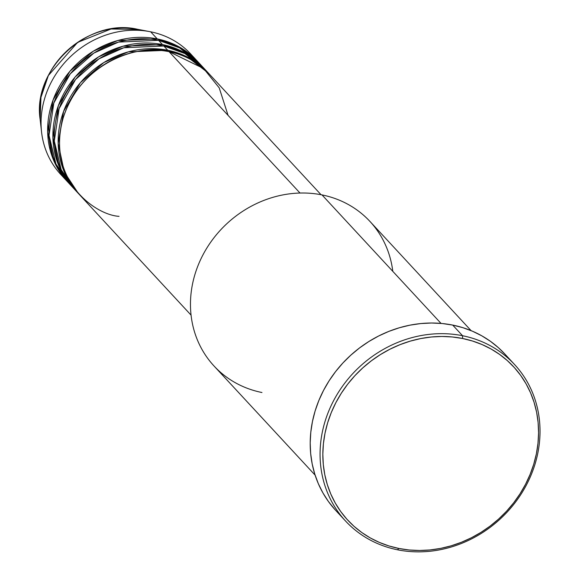 <?xml version="1.0" encoding="UTF-8"?>
<svg xmlns="http://www.w3.org/2000/svg" width="580" height="580" viewBox="0 0 580 580"><rect width="100%" height="100%" fill="white"/><g stroke="black" fill="none" stroke-linecap="round" stroke-linejoin="round"><path stroke-width="0.87" d="M161.066 40.868L158.369 39.135M321.059 194.728L209.061 73.812A88.595 79.699 137.2 0 0 169.077 51.678C146.443 43.616 82.86 57.05 63.242 117.769C45.834 178.93 94.402 214.905 119.045 216.347M207.749 72.391L203.805 68.136A88.595 79.699 137.2 0 0 163.821 46.001L167.765 50.257A88.595 79.699 -42.8 0 0 72.362 93.634A88.595 79.699 -42.8 0 0 77.749 192.799A88.595 79.699 -42.8 0 0 78.416 193.502L64.358 172.159L58.167 143.354L63.619 111.324L80.388 82.701L103.827 62.553L128.281 51.874L167.765 50.257A88.595 79.699 -42.8 0 1 207.749 72.391A88.595 79.699 -42.8 0 1 208.401 73.102L187.811 57.261L167.765 50.257L163.821 46.001L123.859 47.748L99.122 58.769L75.581 79.475L59.095 108.685L54.295 141.027L61.219 169.715L75.82 190.631M202.485 66.715L198.541 62.451A88.595 79.699 137.2 0 0 158.557 40.325L162.501 44.58A88.595 79.699 -42.8 0 0 67.106 87.957A88.595 79.699 -42.8 0 0 72.493 187.123A88.595 79.699 -42.8 0 0 73.153 187.826L59.102 166.482L52.91 137.678L58.355 105.647L75.124 77.024L98.571 56.876L123.025 46.197L162.501 44.58A88.595 79.699 -42.8 0 1 202.485 66.715A88.595 79.699 -42.8 0 1 203.138 67.425L182.548 51.584L162.501 44.58L158.557 40.325L118.596 42.072L93.859 53.092L70.325 73.798L53.831 103.008L49.032 135.35L55.963 164.031L70.564 184.947M197.229 61.038L190.653 53.94A88.595 79.699 137.2 0 0 150.669 31.806L157.245 38.903A88.595 79.699 -42.8 0 0 61.842 82.273A88.595 79.699 -42.8 0 0 67.236 181.438A88.595 79.699 -42.8 0 0 67.896 182.149L53.839 160.805L47.654 132.001L53.099 99.97L69.868 71.347L93.307 51.2L117.769 40.52L157.245 38.903A88.595 79.699 -42.8 0 1 197.229 61.038A88.595 79.699 -42.8 0 1 197.881 61.748L177.291 45.9L157.245 38.903L150.669 31.806A88.595 79.699 -42.8 0 1 193.821 57.594M471.098 330.636L369.982 221.466A106.314 95.635 137.2 0 0 322.001 194.909A106.314 95.635 -42.8 0 1 392.79 271.339M462.564 335.726L462.593 338.495A112.955 101.616 -42.8 0 1 533.745 464.188A112.955 101.616 -42.8 0 1 398.808 548.448L397.525 549.797A115.174 103.603 137.2 0 0 535.108 463.884A115.174 103.603 137.2 0 0 462.564 335.726A115.174 103.603 -42.8 0 1 514.54 364.501A115.174 103.603 -42.8 0 1 521.543 493.413A115.174 103.603 -42.8 0 1 397.525 549.797A115.174 103.603 -42.8 0 1 345.549 521.029A115.174 103.603 -42.8 0 1 338.539 392.116A115.174 103.603 -42.8 0 1 462.564 335.726L452.704 325.083L462.564 335.726A115.174 103.603 137.2 0 0 324.981 421.646A115.174 103.603 137.2 0 0 397.525 549.797L398.808 548.448L409.06 549.978L419.521 550.478L430.092 549.941L440.67 548.39L451.146 545.823L461.426 542.264L471.417 537.761L481.009 532.353L490.122 526.082L498.662 519.02L506.543 511.226L513.699 502.787L520.05 493.768L525.545 484.271L530.12 474.375L533.745 464.188L536.377 453.799L537.986 443.309L538.566 432.825L538.11 422.436L536.616 412.257L534.1 402.375L530.591 392.892L526.118 383.887L520.724 375.463L514.467 367.698L507.406 360.658L499.598 354.416L491.137 349.029L482.089 344.556L472.54 341.033L462.593 338.495L452.342 336.973L441.88 336.473L431.31 337.002L420.732 338.56L410.256 341.127L399.968 344.68L389.985 349.182L380.393 354.598L371.28 360.861L362.739 367.93L354.858 375.717L347.703 384.163L341.352 393.175L335.856 402.679L331.281 412.568L327.656 422.762L325.025 433.151L323.415 443.635L322.835 454.125L323.292 464.507L324.786 474.694L327.301 484.575L330.81 494.059L335.283 503.056L340.677 511.48L346.934 519.252L353.996 526.292L361.804 532.534L370.265 537.921L379.313 542.394L388.861 545.918L398.808 548.448A112.955 101.616 -42.8 0 1 327.656 422.762A112.955 101.616 -42.8 0 1 462.593 338.495L462.564 335.726M228.07 115.369L219.218 87.856L203.616 68.527L169.077 51.678L300.012 193.038L169.077 51.678A88.595 79.699 137.2 0 0 73.674 95.055A88.595 79.699 137.2 0 0 79.069 194.22L191.067 315.129M261.964 392.515A106.314 95.635 -42.8 0 1 195.003 274.217A106.314 95.635 -42.8 0 1 322.001 194.909L441.032 323.415L322.001 194.909A106.314 95.635 137.2 0 0 207.524 246.957A106.314 95.635 137.2 0 0 213.991 365.958L315.107 475.129M514.54 364.501L504.68 353.851A115.174 103.603 137.2 0 0 452.704 325.083A115.174 103.603 137.2 0 0 328.679 381.466A115.174 103.603 137.2 0 0 335.682 510.378L345.549 521.029M201.093 65.366L179.648 47.872L158.557 40.325A88.595 79.699 137.2 0 0 63.162 83.694A88.595 79.699 137.2 0 0 68.549 182.859L72.493 187.123M64.068 177.784A88.595 79.699 -42.8 0 1 41.564 132.081A88.595 79.699 -42.8 0 1 149.974 31.668A88.595 79.699 -42.8 0 1 150.669 31.806A88.595 79.699 137.2 0 0 55.267 75.175A88.595 79.699 137.2 0 0 60.661 174.341L67.236 181.438M149.974 31.668L137.46 29.268A79.54 71.55 137.2 0 0 40.129 119.422L40.955 97.389L48.365 75.509L77.618 42.398L111.026 29L138.084 29.391M167.692 46.038L167.323 45.711M334.769 509.378L328.389 501.461L322.893 492.87L318.333 483.691L314.759 474.019L312.192 463.949L310.67 453.567L310.199 442.975L310.793 432.281L312.439 421.587L315.114 410.995L318.812 400.606L323.481 390.521L329.077 380.835L335.559 371.642L342.852 363.036L350.893 355.09L359.593 347.891L368.887 341.497L378.667 335.979L388.854 331.383L399.337 327.765L410.016 325.148L420.804 323.56L431.578 323.017L442.25 323.524L452.704 325.083L462.84 327.664L472.577 331.26L481.799 335.82L490.434 341.308L498.387 347.674L504.716 353.894M206.357 71.043L184.911 53.548L163.821 46.001A88.595 79.699 137.2 0 0 68.418 89.371A88.595 79.699 137.2 0 0 73.805 188.536L77.749 192.799M50.953 149.35L49.416 146.928M63.358 169.715L66.453 175.334M58.102 164.031L61.197 169.65M41.564 132.081L40.129 119.422C32.248 69.049 87.856 17.559 137.46 29.268"/></g></svg>

